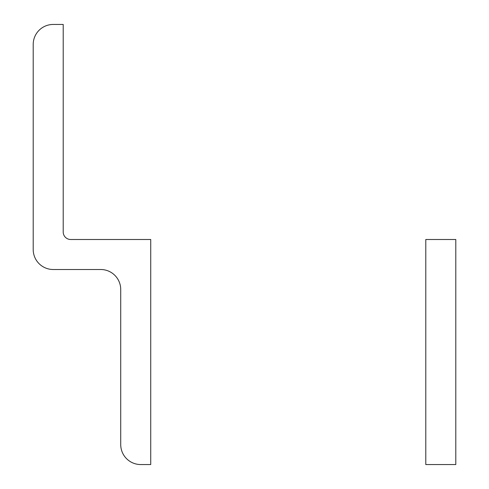 <?xml version="1.0" encoding="UTF-8"?>
<svg xmlns="http://www.w3.org/2000/svg" width="489" height="489" viewBox="0 0 489 489"><rect width="100%" height="100%" fill="white"/><g stroke="black" fill="none" stroke-linecap="round" stroke-linejoin="round"><path stroke-width="0.73" d="M53.209 269.506L100.716 269.506A20.006 20.006 0 0 1 120.722 289.512L120.722 444.544A20.006 20.006 0 0 0 140.728 464.55L150.728 464.55L150.728 239.5L70.709 239.5A7.5 7.5 0 0 1 63.209 232L63.209 24.45L53.209 24.45A20.006 20.006 0 0 0 33.203 44.456L33.203 249.5A20.006 20.006 0 0 0 53.209 269.506M425.791 464.55L455.797 464.55L455.797 239.5L425.791 239.5L425.791 464.55"/></g></svg>
